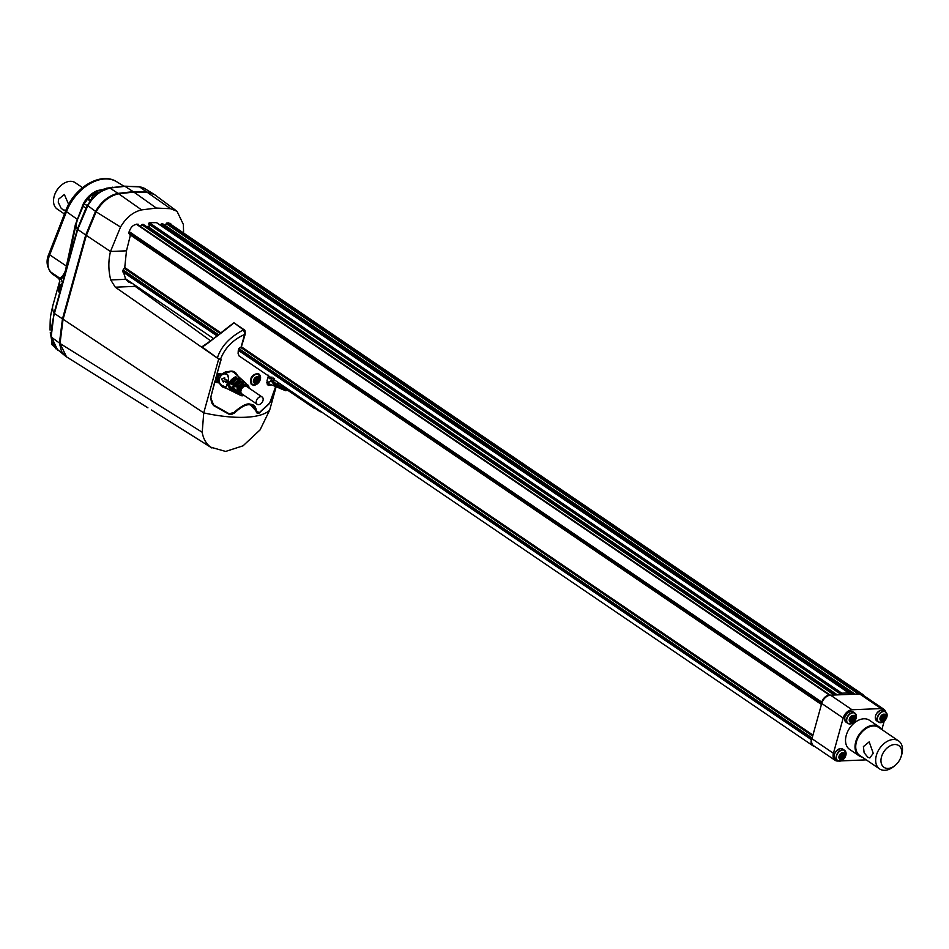 <?xml version="1.0" encoding="UTF-8"?>
<svg xmlns="http://www.w3.org/2000/svg" width="949" height="949" viewBox="0 0 949 949"><rect width="100%" height="100%" fill="white"/><g stroke="black" fill="none" stroke-linecap="round" stroke-linejoin="round"><path stroke-width="1.42" d="M257.345 376.611A3.772 2.55 -55.8 0 1 258.377 381.664A3.772 2.55 -55.8 0 1 253.466 381.866A3.772 2.55 -55.8 0 1 257.345 376.611M243.905 395.27A5.718 3.867 -55.8 0 1 242.908 395.448C238.318 392.21 239.278 388.746 245.779 385.045L245.779 385.045A5.718 3.867 -55.8 0 1 248.852 387.987M238.235 376.338L235.933 373.076L231.592 371.261L225.672 371.771L221.497 374.191L217.368 373.206A76.442 25.232 15.5 0 0 221.58 374.036L221.473 374.167A76.193 25.148 15.5 0 1 217.309 373.348M257.215 404.31L241.865 393.882A4.401 2.977 -55.8 0 1 241.378 389.458A4.401 2.977 -55.8 0 1 245.447 386.243A4.401 2.977 -55.8 0 1 246.811 386.599L262.161 397.026A4.401 2.977 -55.8 0 1 262.648 401.463A4.401 2.977 -55.8 0 1 258.579 404.677A4.401 2.977 -55.8 0 1 257.215 404.31A4.401 2.977 -55.8 0 1 256.728 399.885A4.401 2.977 -55.8 0 1 260.797 396.67A4.401 2.977 -55.8 0 1 262.161 397.026M254.368 381.842L254.534 379.339L257.476 376.919L257.642 378.426L258.982 378.153L257.547 381.795L255.317 383.182L255.151 381.676L253.715 381.391M255.815 380.549L256.42 379.529M82.516 187.629L75.149 182.635A15.979 10.795 124.2 0 0 70.202 181.318A15.979 10.795 124.2 0 0 61.59 184.996A15.979 10.795 124.2 0 0 54.401 195.577A15.979 10.795 124.2 0 0 57.201 209.065L64.449 214M65.872 210.334L62.978 209.848L60.985 208.009L58.292 202.339L58.47 199.254L64.354 194.498L68.66 204.403M61.377 185.162A14.721 9.941 124.2 0 0 61.187 185.328A14.721 9.941 124.2 0 0 54.556 195.079A14.721 9.941 124.2 0 0 54.484 195.328M88.376 198.851L89.633 199.99L88.376 198.851L90.819 195.672L96.964 193.027A0.629 0.605 -90.8 0 1 97.106 192.078L90.724 195.506L98.364 190.69L109.479 187.89L99.313 192.291L90.962 200.18L87.427 205.423A73.903 50.048 124.3 0 0 86.062 207.855L77.379 229.1A1.886 0.629 15.5 0 0 77.723 229.444L67.296 267.049A1.886 0.641 -164 0 1 66.964 266.705L65.22 272.956L61.27 279.386L59.823 278.223C61.602 277.559 63.441 275.139 65.351 270.963L75.351 224.723L83.263 203.94C86.347 197.914 90.962 193.489 97.118 190.69L112.646 187.202M313.241 406.302A3.464 2.337 124.2 0 0 314.036 408.141A3.464 2.337 124.2 0 0 315.115 408.426A3.464 2.337 124.2 0 0 315.293 408.414M314.036 408.141L286.42 389.375A3.464 2.337 -55.8 0 1 285.625 387.536M91.507 199.942L89.159 199.788A0.629 0.593 87.7 0 0 88.708 200.037L91.033 200.097A68.862 16.43 46.5 0 0 88.791 199.942M61.305 279.777L61.27 279.386A18.506 1.53 87.6 0 1 61.317 279.599A69.823 23.523 15.6 0 0 62.527 282.683L54.081 313.123L51.175 336.812A28.517 19.277 124.3 0 0 51.27 338.022L51.887 341.45L55.979 348.864M235.103 392.601L233.561 391.878L230.583 386.302L233.098 391.605M239.089 394.582L237.547 393.859L234.735 388.782L237.096 393.586M236.503 386.457L235.364 386.492L236.23 387.014C238.97 382.364 241.959 380.893 245.186 382.589L246.432 383.764M235.364 386.492C238.045 381.652 241.058 380.122 244.415 381.889L244.783 382.281M232.351 383.965L231.224 384.013L232.09 384.535C235.055 379.398 238.318 377.761 241.876 379.612L243.122 380.774M231.224 384.013C234.118 378.687 237.404 376.978 241.093 378.912L241.461 379.303M238.638 394.404C235.388 390.146 236.764 386.267 242.742 382.767L243.478 383.396C237.772 386.943 236.443 390.751 239.492 394.82L240.773 395.46A6.346 4.282 -55.8 0 1 239.611 389.137A6.346 4.282 -55.8 0 1 245.601 384.238A6.346 4.282 -55.8 0 1 247.867 384.997A6.346 4.282 -55.8 0 1 249.029 388.105M234.64 392.412C231.105 387.714 232.624 383.479 239.219 379.707L239.955 380.335C233.656 384.167 232.173 388.331 235.506 392.839L236.598 393.384M231.117 390.62L230.654 390.43C226.811 385.282 228.495 380.691 235.684 376.646L236.42 377.287C229.539 381.391 227.902 385.911 231.52 390.858L232.6 391.391M227.546 374.653C230.109 378.39 227.036 391.7 223.015 386.065C214.759 383.491 221.39 369.031 227.546 374.653L227.357 374.914A5.765 4.318 158.4 0 1 227.487 375.021L228.59 378.319L226.586 386.053L225.518 386.884L223.027 385.84C215.032 383.099 221.271 370.205 227.357 374.914M249.124 388.165L247.867 384.997L244.64 382.684L246.088 383.396M244.415 381.889L242.778 380.419M241.093 378.912L239.8 377.797M235.376 372.921C233.513 370.181 228.958 370.584 221.71 374.131L231.39 371.367L235.376 372.921L237.784 375.934M226.277 388.26L222.707 386.848L219.124 382.637A76.193 25.148 -164.5 0 1 214.925 381.806L214.806 381.522M257.203 373.562L259.018 374.072L260.121 375.555M254.64 385.128L251.805 384.689L251.165 377.749M252.659 375.757L257.143 373.586C251.319 375.021 249.54 378.722 251.805 384.689M138.495 225.162L138.21 224.213C133.323 224.237 130.191 227.274 128.827 233.335L130.298 235.577L126.478 250.833L124.758 267.44L122.872 270.311L125.731 279.326L128.329 281.912L132.682 283.632M249.706 404.072L256.503 411.439C256.005 406.824 254.071 404.44 250.726 404.333C247.333 402.779 241.781 405.508 234.083 412.542C233.027 414.298 231.319 414.76 228.97 413.906L213.857 405.733L210.69 397.548L220.915 359.517A76.466 26.145 -163.8 0 1 218.685 359.019L115.292 287.191L110.725 279.943C108.328 270.358 108.245 260.868 110.487 251.497L120.535 227.036C126.075 217.629 133.097 211.912 141.603 209.895L156.36 208.068L170.512 208.697L177.024 211.295L183.371 224.45L183.596 233.015M239.492 348.093A104.627 66.572 -16.3 0 0 241.058 347.429L241.022 347.31A104.295 66.252 164 0 1 239.646 347.892L238.27 350.596L238.104 353.467L239.112 356.017L243.181 358.71M234.071 412.554L234.486 413.029C245.91 402.269 253.193 401.973 256.349 412.127L256.491 411.178M241.022 347.31L244.64 334.428C232.79 339.861 224.759 348.117 220.536 359.185A3.772 1.293 -163.7 0 1 217.404 357.915A3.772 1.293 16.2 0 0 220.536 359.197L220.915 359.517M321.07 411.652A1.578 1.068 -55.8 0 1 319.718 410.703M314.344 407.05A1.578 1.068 124.2 0 0 314.7 408.011L320.074 411.652M841.727 694.704L148.649 223.869L841.158 694.371M143.418 224.569L141.899 224.723L140.215 226.325M834.622 695A1.257 0.854 -55.8 0 1 835.144 694.834L835.867 694.953M821.68 703.565A1.257 0.854 -55.8 0 1 821.644 702.794L821.822 702.165A7.545 5.101 -55.8 0 1 829.39 695.071L829.912 695.048A1.257 0.854 -55.8 0 1 830.339 695.178M149.242 224.427L149.171 226.396L146.395 226.514M148.649 223.869L841.158 694.336M841.182 693.933L841.834 693.197L848.714 692.912L847.979 694.454M156.514 222.647L149.301 222.707L148.661 223.466M162.73 223.869L161.698 223.584L160.761 225.352L851.075 694.324L160.761 225.352M853.839 694.205L854.658 694.027A1.257 0.854 -55.8 0 1 855.085 694.158M859.367 693.98A1.257 0.854 -55.8 0 1 859.889 693.814L860.399 693.79A7.545 5.101 -55.8 0 1 862.736 694.419A7.545 5.101 -55.8 0 1 863.898 695.712M814.491 746.317A7.545 5.101 -55.8 0 1 812.842 745.712A7.545 5.101 -55.8 0 1 811.407 739.698L811.585 739.081A1.257 0.854 -55.8 0 1 812.047 738.286M234.439 323.206L233.928 322.874C222.007 332.589 211.33 340.561 201.912 346.812L217.523 358.141A3.523 1.21 16.2 0 0 220.441 359.327L220.903 359.505M244.996 334.095L243.478 329.837L234.012 322.826C222.256 332.458 211.508 340.525 201.781 347.061L217.523 358.141M244.273 330.359L243.478 329.837C229.634 337.227 220.939 346.587 217.404 357.915M133.299 284.059L135.185 286.373L210.844 340.988M274.178 391.901L275.661 386.587L269.54 403.444L258.958 413.278L256.349 412.127M234.486 413.029L229.456 414.488L213.857 405.733M218.685 359.019L203.738 412.898L202.208 432.269C203.276 438.758 206.087 443.717 210.654 447.157L225.625 451.439L243.063 445.816L260.062 429.897L269.646 410.193L276.135 386.777M126.478 250.833L110.487 251.497L86.347 235.423L63.037 319.457L60.024 343.479L66.537 356.871L147.925 407.821M227.179 388.699L222.22 386.884L219.1 382.957A76.442 25.232 -164.5 0 1 214.889 382.127L214.664 382.044M275.649 386.587L274.166 391.937C273.442 395.318 271.936 398.995 269.646 402.981L259.457 412.518L256.942 411.558C253.264 401.522 245.613 401.842 233.988 412.495L229.16 413.764L214.083 405.259C211.105 402.317 210.227 398.734 211.449 394.523L214.723 381.854M271.473 384.867L268.686 385.472L266.977 380.905L268.543 375.246M253.917 385.579C248.353 381.676 249.48 377.631 257.286 373.443C262.458 377.085 261.331 381.13 253.917 385.579L253.834 385.247M229.16 413.764L213.881 405.365C212.22 404.832 211.164 402.115 210.714 397.228M210.702 397.441L211.461 402.056L213.881 405.259M171.899 225.079L170.393 223.418L166.751 223.039L164.972 225.316M154.521 194.628L147.878 192.137L133.263 191.674L118.032 193.371C108.933 195.399 101.424 201.402 95.505 211.402L85.73 235.008L86.347 235.423L96.122 211.817L120.535 227.036M141.603 209.895L118.649 193.786C109.55 195.814 102.041 201.829 96.122 211.817L87.806 205.672L77.723 229.444L85.73 235.008L62.432 319.03L59.419 343.063L61.519 351.45L66.252 356.658M230.156 414.061L229.124 413.823M257.701 412.969L256.503 411.475C256.266 413.135 257.226 413.527 259.397 412.637L269.646 402.981M270.987 384.677L267.843 384.938L266.811 382.328M268.686 385.472L267.286 384.321M214.937 381.071L217.89 381.818M215.637 381.545L215.637 381.545A11.329 7.651 -55.8 0 1 217.677 373.432M177.024 211.295L155.292 195.15A28.577 19.312 124.2 0 0 154.841 194.83A28.577 19.312 124.2 0 0 148.495 192.552L133.868 192.089L156.36 208.068M170.512 208.697L139.456 186.846A1.886 1.305 96.8 0 0 139.052 186.692L139.052 186.692A1.886 1.305 96.8 0 1 139.052 186.692A1.886 1.305 96.6 0 0 138.862 186.68L124.485 186.17A1.886 1.246 87.6 0 1 125.007 186.324L109.942 188.056L118.649 193.786L133.868 192.089L125.007 186.324L139.456 186.846L144.094 188.187L153.774 194.118M67.296 267.049L54.425 313.467L203.738 412.898A76.442 25.232 15.5 0 0 269.646 410.193M87.806 205.672L87.806 205.672C92.338 198.104 97.901 192.813 104.473 189.812A1.886 0.937 -114.4 0 0 103.987 189.646L97.688 191.022M57.901 350.537L51.507 337.192C50.985 330.798 51.958 322.897 54.425 313.467A1.886 0.629 15.5 0 1 54.081 313.123A69.823 23.049 15.5 0 1 52.824 305.59L59.68 281.189L58.98 278.662C48.553 270.37 46.631 269.172 59.823 278.223L61.685 280.085M67.355 266.835A1.886 0.629 -164.5 0 1 67.011 266.491L49.716 254.83L66.489 211.674L77.521 219.504L84.093 204.011L89.123 197.012L88.708 200.037M54.366 346.931L65.517 356.16M109.432 187.902A1.886 1.163 79.3 0 1 109.942 188.056L104.473 189.812M75.351 224.723L75.944 225.008L67.011 266.491L77.379 229.1A69.823 23.049 -164.5 0 1 75.944 225.008L77.521 219.504M59.882 292.838L59.597 293.217A69.835 22.574 -164.6 0 1 58.364 290.24L59.799 281.39L58.921 278.52L52.242 273.027L59.965 278.365M276.942 387.062L275.151 386.373L276.479 386.919L274.866 382.554L277.393 387.299L279.872 388.129M274.712 386.148L266.906 383.016M272.031 377.133L270.845 381.415L266.894 382.886M274.403 386.053L272.41 382.162L273.537 378.093M141.235 187.155L139.218 186.728M139.408 186.834A1.886 1.305 96.6 0 0 139.005 186.692L124.485 186.17L109.479 187.89A1.886 1.163 -100.5 0 1 109.989 188.044M83.263 203.94L87.427 205.423M58.921 278.52L52.492 274.071A21.198 14.318 -55.8 0 1 49.716 254.83A3.772 0.902 21.2 0 1 48.957 253.869C45.588 261.248 46.762 267.986 52.492 274.071A21.198 14.318 -55.8 0 0 52.634 274.178L58.98 278.662L59.68 281.189M58.364 290.24L59.135 289.789L59.799 281.39M65.564 273.3A1.886 0.629 -164.5 0 1 65.22 272.956L62.563 283.075L61.27 279.682L56.193 275.72L59.894 278.318M58.648 278.686A2.515 2.515 68.5 0 1 59.55 281.343M274.605 378.77L273.514 382.696L275.34 386.445M271.888 377.061L270.726 381.225L266.871 382.625M51.887 341.45A68.886 48.601 150.6 0 1 51.697 340.786A68.886 48.601 150.6 0 1 51.685 340.715L52.053 341.83M99.04 192.671L97.106 192.078M90.819 195.672L89.431 197.001M235.684 376.646L235.423 377.619M239.219 379.707L238.946 380.703M242.742 382.767L242.458 383.799M267.559 378.568L268.021 377.429M267.891 377.358A6.916 2.289 -164.5 0 1 269.907 378.781L270.762 377.441M277.488 387.334L278.638 387.809L276.954 384.345L277.476 382.008M284.89 387.038L285.827 390.217A4.615 3.12 -55.8 0 0 288.01 390.454M284.166 386.551L285.151 390.514L285.827 390.217M288.615 390.371L284.095 390.098M285.151 390.514L282.873 389.565L284.57 390.253L282.541 387.038L282.802 385.614M281.426 388.924L279.338 385.033L282.15 389.268M281.699 389.078L282.873 389.565L281.497 386.528L281.794 384.938M280.714 388.675L279.564 388.2L280.679 388.497L279.564 388.2L278.033 384.867L278.508 382.696M224.332 379.102A6.916 2.289 -164.5 0 1 226.633 380.668L226.123 382.506L227.119 380.656A7.545 2.491 15.5 0 0 224.818 379.09L224.711 377.738L221.544 379.019L223.442 382.317L224.237 381.154M224.818 379.09L224.711 377.738M258.614 379.209L256.799 377.856M257.191 381.522L254.747 380.359M256.123 378.437L258.021 380.608M269.907 378.781L270.346 377.168M226.123 382.506A6.916 2.289 15.5 0 0 223.822 380.94L223.442 382.317M844.942 716.815L847.659 712.818M837.35 750.007A5.848 3.95 124.2 0 0 834.634 754.004M878.383 711.548A5.848 3.95 124.2 0 0 875.666 715.546M853.175 715.404A3.772 2.55 -55.8 0 1 854.207 720.457A3.772 2.55 -55.8 0 1 849.296 720.659A3.772 2.55 -55.8 0 1 853.175 715.404M842.854 752.604A3.772 2.55 -55.8 0 1 843.886 757.646A3.772 2.55 -55.8 0 1 838.975 757.848A3.772 2.55 -55.8 0 1 842.854 752.604M883.899 714.146A3.772 2.55 -55.8 0 1 884.919 719.188A3.772 2.55 -55.8 0 1 880.008 719.389A3.772 2.55 -55.8 0 1 883.899 714.146M862.202 757.1A17.616 11.898 -55.8 0 1 859.07 755.819A17.616 11.898 -55.8 0 1 857.113 738.097A17.616 11.898 -55.8 0 1 873.412 725.226A17.616 11.898 -55.8 0 1 878.869 726.685A17.616 11.898 -55.8 0 1 881.218 729.105M878.869 726.685L869.379 720.232A17.616 11.898 124.2 0 0 863.922 718.784A17.616 11.898 124.2 0 0 847.623 731.643A17.616 11.898 124.2 0 0 849.58 749.366L859.07 755.819M861.787 756.827A17.367 11.732 -55.8 0 1 856.698 740.006A17.367 11.732 -55.8 0 1 873.507 725.558A17.367 11.732 -55.8 0 1 880.814 728.832M895.156 765.392L893.934 766.401A16.928 11.435 -55.8 0 1 884.812 770.303A16.928 11.435 -55.8 0 1 879.569 768.904A16.928 11.435 -55.8 0 1 877.683 751.869A16.928 11.435 -55.8 0 1 893.341 739.508A16.928 11.435 -55.8 0 1 898.584 740.908A16.928 11.435 -55.8 0 1 901.55 755.19L901.076 756.685A13.144 8.885 -55.8 0 1 895.156 765.392A13.144 8.885 -55.8 0 1 888.062 768.429A13.144 8.885 -55.8 0 1 881.502 756.875A13.144 8.885 -55.8 0 1 894.693 744.514A13.144 8.885 -55.8 0 1 901.076 756.685M879.569 768.904L859.616 755.345A16.928 11.435 -55.8 0 1 857.742 738.322A16.928 11.435 -55.8 0 1 873.4 725.961A16.928 11.435 -55.8 0 1 878.632 727.361L898.584 740.908M863.4 746.614L869.201 741.857L873.222 753.292L869.853 757.954L867.813 757.219L864.136 752.747L863.4 746.614M850.197 720.623L850.363 718.132L853.305 715.712L853.471 717.207L854.8 716.934L853.376 720.588L851.146 721.964L850.98 720.469L849.545 720.172M851.644 719.342L852.238 718.322M839.889 757.824L840.055 755.321L842.985 752.901L843.151 754.408L844.491 754.135L843.056 757.776L840.826 759.164L840.66 757.658L839.224 757.373M841.324 756.531L841.929 755.511M880.921 719.366L881.087 716.863L884.017 714.443L884.195 715.949L885.524 715.676L884.088 719.318L881.87 720.706L881.692 719.2L880.257 718.915M882.356 718.073L882.961 717.064M883.733 719.045L881.301 717.883M885.156 716.732L883.033 715.534M882.665 715.961L884.575 718.144M842.7 757.504L840.268 756.341M844.124 755.19L842 753.992M841.633 754.419L843.542 756.602M853.009 720.315L850.577 719.152M854.432 718.002L852.321 716.803M851.953 717.219L853.851 719.401M885.666 711.892A8.802 5.955 124.2 0 0 883.875 709.294A8.802 5.955 124.2 0 0 881.146 708.571L852.036 709.769A8.802 5.955 124.2 0 0 843.198 718.049L833.424 753.292A8.802 5.955 124.2 0 0 835.084 760.303A8.802 5.955 124.2 0 0 837.813 761.039L838.394 761.015M840.944 760.908L866.259 759.864M881.87 729.556L884.207 721.133M883.875 709.294L862.392 694.692A8.802 5.955 124.2 0 0 859.664 693.968L830.553 695.166A8.802 5.955 124.2 0 0 821.715 703.446L811.941 738.702A8.802 5.955 124.2 0 0 813.601 745.712L835.084 760.303M52.017 341.759A4.591 3.108 124.2 0 0 52.836 345.578L51.946 341.616A4.448 3.001 -55.8 0 0 51.922 344.297M96.383 193.715A4.448 3.001 124.2 0 0 96.3 193.715A4.448 3.001 -55.8 0 0 91.638 199.622L97.474 193.857A4.591 3.108 124.2 0 0 96.478 193.703A4.591 3.108 124.2 0 0 91.685 199.575M257.238 374.013A6.133 4.14 -55.8 0 1 257.262 374.013A6.133 4.14 -55.8 0 1 260.524 378.414L260.524 378.414A6.133 4.14 -55.8 0 1 256.396 384.487L256.396 384.487A6.133 4.14 -55.8 0 1 250.868 381.071A6.133 4.14 -55.8 0 1 257.238 374.013M62.48 283.49A4.591 3.108 124.2 0 0 60.499 290.608L62.515 283.348A4.448 3.001 -55.8 0 0 59.799 289.492M96.051 195.055A4.591 3.108 124.2 0 0 93.927 197.072M53.037 344.582A4.591 3.108 124.2 0 0 54.01 346.373L52.836 345.578M253.561 385.14A6.228 4.211 -55.8 0 1 252.066 384.642A6.228 4.211 -55.8 0 1 251.366 378.366A6.228 4.211 -55.8 0 1 257.132 373.823A6.228 4.211 -55.8 0 1 259.065 374.333A6.228 4.211 -55.8 0 1 260.085 375.543M244.071 395.389A6.346 4.282 -55.8 0 1 242.398 395.78A6.346 4.282 -55.8 0 1 240.773 395.46L244.178 395.448M61.59 286.669A4.591 3.108 124.2 0 0 60.878 289.22M217.594 381.735A9.656 6.524 -55.8 0 1 219.516 373.811M219.943 373.894A9.407 6.358 124.2 0 0 217.997 381.854L215.85 381.545M216.075 381.569A11.08 7.485 -55.8 0 1 218.116 373.526M257.547 377.548L256.859 377.085M255.328 381.937L256.171 382.506M97.794 193.608L96.964 193.027A68.269 15.481 47.2 0 1 98.423 193.122M834.147 695.024L141.899 224.723M835.144 694.834L142.635 224.367M136.751 224.13L829.912 695.048M829.39 695.071L136.288 224.189M835.595 694.81L143.097 224.344M837.362 694.893L147.842 226.455M149.301 222.707L841.834 693.197M848.714 692.912L156.194 222.422M850.589 694.348L849.058 693.304M160.713 224.949L851.573 694.3M161.14 224.035L853.246 694.241M161.698 223.584L854.195 694.051M162.16 223.561L854.658 694.027M167.297 222.92L860.399 693.79M859.889 693.814L166.882 223.003M166.229 223.715L858.489 694.016M811.407 739.698L238.341 350.371M217.143 335.97L122.884 271.936M811.585 739.081L238.555 349.778M217.629 335.566L122.848 271.177M812.119 738.037L239.077 348.722M218.578 334.795L123.168 269.979M124.473 268.496L220.144 333.49M240.951 347.583L812.676 736.044M812.937 735.084L241.651 346.966M220.892 332.862L124.758 267.547M130.31 234.961L821.431 704.49M821.585 703.933L128.827 233.3M821.668 703.624L128.862 232.956M821.644 702.794L128.993 232.22M129.147 231.58L821.822 702.165M836.472 694.929L146.953 226.491M115.292 287.191L135.185 286.373M220.453 359.339L217.451 358.117L201.84 346.836M110.725 279.943L125.731 279.326M217.143 373.111L221.081 359.79M269.575 403.076L274.166 391.937M202.208 432.269L60.024 343.479L51.507 337.227A1.886 1.032 177.2 0 1 51.175 336.812M238.697 348.722L241.058 347.429M257.286 373.443L259.018 374.072M210.654 447.157L151.401 409.992M66.869 268.46A1.886 0.7 -161.9 0 1 66.584 268.164L66.181 267.962M65.979 271.639L65.683 271.414A2.515 1.222 19.1 0 0 65.351 270.963M86.418 208.139L82.278 205.933M51.697 340.786L51.175 336.776A1.886 1.032 -2.7 0 0 51.507 337.192M270.726 381.225L272.41 382.162M50.25 332.731L51.27 338.022A1.886 1.079 -5.7 0 0 51.602 338.449M139.052 186.692L143.999 188.127A1.886 1.376 116.1 0 1 144.094 188.187M60.06 292.185A69.206 22.444 -164.9 0 1 59.135 289.789L60.475 290.691M273.514 382.696L274.747 383.289M116.739 181.781A40.072 27.07 124.2 0 0 66.489 211.674A3.772 0.902 21.2 0 1 65.73 210.714C74.058 187.724 100.76 171.318 116.739 181.781L123.951 186.194M276.954 384.345L275.708 383.752M284.795 387.773L282.541 387.038M281.497 386.528L280.228 385.923M278.033 384.867L279.279 385.472M846.01 722.142A6.228 4.211 -55.8 0 1 845.322 715.878A6.228 4.211 -55.8 0 1 851.075 711.335A6.228 4.211 -55.8 0 1 853.009 711.845L850.968 711.299C845.037 713.755 843.376 717.373 846.01 722.142L847.896 723.423A6.228 4.211 -55.8 0 1 847.196 717.159A6.228 4.211 -55.8 0 1 852.961 712.604A6.228 4.211 -55.8 0 1 854.895 713.126A6.228 4.211 -55.8 0 1 855.915 714.336M835.701 759.342A6.228 4.211 -55.8 0 1 835.001 753.067A6.228 4.211 -55.8 0 1 840.767 748.524A6.228 4.211 -55.8 0 1 842.7 749.034L840.66 748.488C834.159 751.893 832.51 755.511 835.701 759.342L837.576 760.624A6.228 4.211 -55.8 0 1 836.888 754.348A6.228 4.211 -55.8 0 1 842.653 749.805A6.228 4.211 -55.8 0 1 844.574 750.315A6.228 4.211 -55.8 0 1 845.606 751.525M876.734 720.884A6.228 4.211 -55.8 0 1 876.034 714.621A6.228 4.211 -55.8 0 1 881.799 710.066A6.228 4.211 -55.8 0 1 883.733 710.576L881.692 710.03C875.749 712.485 874.1 716.104 876.734 720.884L878.608 722.165A6.228 4.211 -55.8 0 1 877.92 715.89A6.228 4.211 -55.8 0 1 883.685 711.347A6.228 4.211 -55.8 0 1 885.607 711.857A6.228 4.211 -55.8 0 1 886.639 713.067M853.092 712.794A6.133 4.14 -55.8 0 1 856.354 717.207L856.354 717.207A6.133 4.14 -55.8 0 1 852.226 723.28L852.226 723.28A6.133 4.14 -55.8 0 1 846.698 719.84A6.133 4.14 -55.8 0 1 853.092 712.794M849.391 723.933A6.228 4.211 -55.8 0 1 847.896 723.423L852.226 723.28L856.354 717.207L854.895 713.126L853.009 711.845M842.771 749.995A6.133 4.14 -55.8 0 1 846.034 754.396L846.034 754.396A6.133 4.14 -55.8 0 1 841.905 760.469L841.905 760.469A6.133 4.14 -55.8 0 1 836.389 757.041A6.133 4.14 -55.8 0 1 842.771 749.995M839.082 761.122A6.228 4.211 -55.8 0 1 837.576 760.624L841.905 760.469L846.034 754.396L844.574 750.315L842.7 749.034M883.804 711.536A6.133 4.14 -55.8 0 1 887.078 715.937L887.078 715.937A6.133 4.14 -55.8 0 1 882.938 722.011L882.938 722.011A6.133 4.14 -55.8 0 1 877.422 718.583A6.133 4.14 -55.8 0 1 883.804 711.536M880.114 722.664A6.228 4.211 -55.8 0 1 878.608 722.165L882.938 722.011L887.078 715.937L885.607 711.857L883.733 710.576M853.376 716.341L852.688 715.878M851.158 720.73L852 721.299M843.056 753.53L842.368 753.067M840.838 757.919L841.68 758.488M884.088 715.072L883.412 714.609M881.87 719.461L882.712 720.042M859.664 693.968L881.146 708.571M830.553 695.166L852.036 709.769M811.941 738.702L833.424 753.292M821.715 703.446L843.198 718.049M258.092 373.681L260.524 378.414L256.396 384.487L252.066 384.642L251.022 383.93M256.598 377.714L257.642 378.426M239.456 377.441L233.217 371.83M230.654 390.43L221.402 385.828M320.394 411.19L324.226 413.8M148.744 224.083L841.241 694.549M835.784 694.87L143.287 224.403M848.916 692.972L156.383 222.481M855.037 694.134L162.552 223.667M168.614 222.849L862.736 694.419M125.173 278.531L213.762 338.722M239.018 355.875L812.842 745.712M830.292 695.154L136.964 224.118M241.093 347.725L245.15 334.333C245.317 331.225 244.972 329.706 244.142 329.742L233.928 322.79C219.361 333.538 205.043 346.421 201.852 346.824M222.707 386.848L219.302 382.779M268.591 375.223L267.025 380.857L267.832 384.926M160.772 415.876L211.888 447.987M65.92 356.456L66.537 356.871M154.224 194.415L154.841 194.83M143.999 188.127L145.244 188.815M50.072 330.086C50.131 315.483 50.404 316.729 52.824 305.59M106.49 188.187L124.805 186.158M48.957 253.869L65.73 210.714M227.867 381.676L227.119 384.381M288.793 390.383L285.53 390.715M281.9 389.173L283.146 389.707M280.857 388.734L279.599 388.212M256.183 379.375L258.104 380.679M255.423 380.288L257.345 381.581M254.071 380.94L255.151 381.676M852.427 716.507L853.471 717.207M842.119 753.696L843.151 754.408M883.151 715.238L884.195 715.949M880.613 718.464L881.692 719.2M881.977 717.812L883.887 719.117M882.736 716.898L884.646 718.203M839.58 756.922L840.66 757.658M840.944 756.27L842.854 757.563M841.692 755.357L843.614 756.661M849.901 719.733L850.98 720.469M851.253 719.069L853.175 720.374M852.012 718.168L853.934 719.472"/></g></svg>
